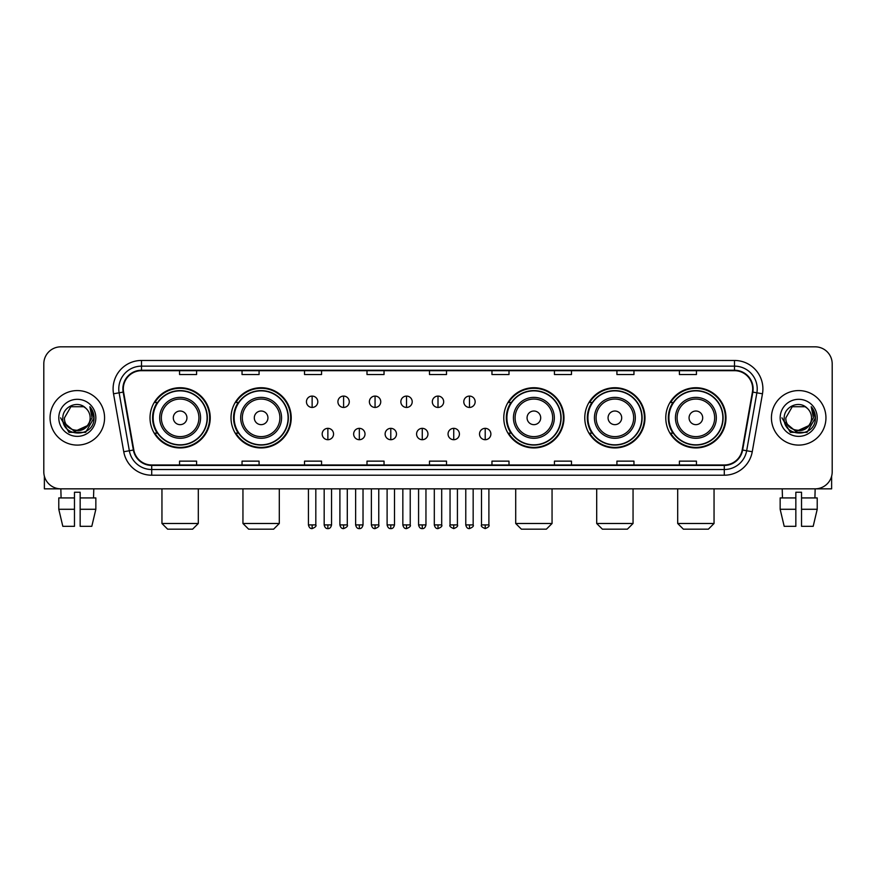 <?xml version="1.0" encoding="UTF-8"?>
<svg xmlns="http://www.w3.org/2000/svg" width="876" height="876" viewBox="0 0 876 876"><rect width="100%" height="100%" fill="white"/><g stroke="black" fill="none" stroke-linecap="round" stroke-linejoin="round"><path stroke-width="1.31" d="M665.771 417.841A30.102 30.102 0 0 0 695.872 447.943A30.102 30.102 0 0 0 725.985 417.841A30.102 30.102 0 0 0 695.872 387.729A30.102 30.102 0 0 0 665.771 417.841M584.774 417.841A30.102 30.102 0 0 0 614.875 447.943A30.102 30.102 0 0 0 644.988 417.841A30.102 30.102 0 0 0 614.875 387.729A30.102 30.102 0 0 0 584.774 417.841M503.777 417.841A30.102 30.102 0 0 0 533.878 447.943A30.102 30.102 0 0 0 563.98 417.841A30.102 30.102 0 0 0 533.878 387.729A30.102 30.102 0 0 0 503.777 417.841M231.012 417.841A30.102 30.102 0 0 0 261.125 447.943A30.102 30.102 0 0 0 291.226 417.841A30.102 30.102 0 0 0 261.125 387.729A30.102 30.102 0 0 0 231.012 417.841M150.015 417.841A30.102 30.102 0 0 0 180.127 447.943A30.102 30.102 0 0 0 210.229 417.841A30.102 30.102 0 0 0 180.127 387.729A30.102 30.102 0 0 0 150.015 417.841M157.242 433.171A27.55 27.55 0 0 1 157.242 402.5M238.239 433.171A27.55 27.55 0 0 1 238.239 402.5M510.993 433.171A27.55 27.55 0 0 1 510.993 402.5M591.99 433.171A27.55 27.55 0 0 1 591.99 402.5M672.987 433.171A27.55 27.55 0 0 1 672.987 402.5M43.8 363.879L43.8 471.792A17.038 17.038 0 0 0 60.838 488.841L815.162 488.841A17.038 17.038 0 0 0 832.2 471.792L832.2 363.879A17.038 17.038 0 0 0 815.162 346.83L60.838 346.83A17.038 17.038 0 0 0 43.8 363.879L43.8 471.792M50.052 417.841A27.265 27.265 0 0 0 77.318 445.096A27.265 27.265 0 0 0 104.572 417.841A27.265 27.265 0 0 0 77.318 390.576A27.265 27.265 0 0 0 50.052 417.841A27.265 27.265 0 0 0 77.318 445.096A27.265 27.265 0 0 0 104.572 417.841A27.265 27.265 0 0 0 77.318 390.576A27.265 27.265 0 0 0 50.052 417.841M771.428 417.841A27.265 27.265 0 0 0 798.682 445.096A27.265 27.265 0 0 0 825.948 417.841A27.265 27.265 0 0 0 798.682 390.576A27.265 27.265 0 0 0 771.428 417.841A27.265 27.265 0 0 0 798.682 445.096A27.265 27.265 0 0 0 825.948 417.841A27.265 27.265 0 0 0 798.682 390.576A27.265 27.265 0 0 0 771.428 417.841M123.319 388.867A18.177 18.177 0 0 1 141.496 370.69L734.504 370.69A18.177 18.177 0 0 1 752.407 392.021L742.191 449.957A18.177 18.177 0 0 1 724.288 464.981L151.712 464.981A18.177 18.177 0 0 1 133.809 449.957L123.593 392.021A18.177 18.177 0 0 1 123.319 388.867M122.87 388.867A18.626 18.626 0 0 0 123.155 392.098L133.371 450.034A18.626 18.626 0 0 0 151.712 465.43L724.288 465.43A18.626 18.626 0 0 0 742.629 450.034L752.845 392.098A18.626 18.626 0 0 0 734.504 370.241L141.496 370.241A18.626 18.626 0 0 0 122.87 388.867M113.53 393.795A28.404 28.404 0 0 1 141.496 360.463L734.504 360.463A28.404 28.404 0 0 1 762.47 393.795L752.254 451.731A28.404 28.404 0 0 1 724.288 475.208L151.712 475.208A28.404 28.404 0 0 1 123.746 451.731L113.53 393.795L119.125 392.809A22.721 22.721 0 0 1 141.496 366.146L734.504 366.146A22.721 22.721 0 0 1 756.875 392.809L746.659 450.746A22.721 22.721 0 0 1 724.288 469.525L151.712 469.525A22.721 22.721 0 0 1 129.341 450.746L119.125 392.809A22.721 22.721 0 0 1 118.775 388.867M815.162 346.83L60.838 346.83M61.09 497.929L60.838 488.841L815.162 488.841L814.91 497.929M832.2 471.792L832.2 363.879M742.629 450.034L746.659 450.746L756.875 392.809L762.47 393.795M429.481 370.69L429.481 374.534L446.519 374.534L446.519 370.69M367 370.69L367 374.534L384.038 374.534L384.038 370.69M304.519 370.69L304.519 374.534L321.558 374.534L321.558 370.69M242.039 370.69L242.039 374.534L259.077 374.534L259.077 370.69M179.558 370.69L179.558 374.534L196.596 374.534L196.596 370.69M491.962 370.69L491.962 374.534L509 374.534L509 370.69M554.442 370.69L554.442 374.534L571.481 374.534L571.481 370.69M616.923 370.69L616.923 374.534L633.961 374.534L633.961 370.69M679.404 370.69L679.404 374.534L696.442 374.534L696.442 370.69M446.519 464.981L446.519 461.137L429.481 461.137L429.481 464.981M384.038 464.981L384.038 461.137L367 461.137L367 464.981M321.558 464.981L321.558 461.137L304.519 461.137L304.519 464.981M259.077 464.981L259.077 461.137L242.039 461.137L242.039 464.981M196.596 464.981L196.596 461.137L179.558 461.137L179.558 464.981M509 464.981L509 461.137L491.962 461.137L491.962 464.981M571.481 464.981L571.481 461.137L554.442 461.137L554.442 464.981M633.961 464.981L633.961 461.137L616.923 461.137L616.923 464.981M696.442 464.981L696.442 461.137L679.404 461.137L679.404 464.981M87.151 426.086C80.34 435.295 63.806 429.404 64.474 417.841C63.685 434.397 90.94 434.397 90.151 417.841C90.94 434.397 63.685 434.397 64.474 417.841L70.89 406.716L83.735 406.716L85.728 408.139C77.844 399.883 62.678 406.683 62.82 417.841C61.375 437.65 93.502 438.175 94.028 418.794L94.05 417.841C94.006 413.625 92.604 409.924 89.856 406.738L92.068 417.841L87.151 426.086A12.833 12.833 0 0 0 90.151 417.841C90.94 434.397 63.685 434.397 64.474 417.841L70.89 406.716M90.151 417.841A12.833 12.833 0 0 0 85.728 408.139M87.972 425.397L74.58 431.474L63.214 422.002M58.791 417.841A18.516 18.516 0 0 0 77.318 436.358A18.516 18.516 0 0 0 95.834 417.841A18.516 18.516 0 0 0 77.318 399.314A18.516 18.516 0 0 0 58.791 417.841M89.856 406.738L94.05 418.323L93.272 412.76L94.05 418.323L93.272 412.76L94.05 418.323L89.976 406.88L94.05 418.323L89.976 406.88L94.05 417.841L85.684 432.339L68.941 432.339L60.575 417.841M89.976 406.88L94.05 418.334M44.369 476.161L44.369 488.841L110.256 488.841M58.78 497.929L58.78 509.285L62.82 526.323L58.78 509.285L58.78 497.929L74.471 497.929L74.471 492.246L80.154 492.246L80.154 497.929L95.845 497.929L95.845 509.285L91.805 526.323L95.845 509.285L80.154 509.285L80.154 497.929M93.787 488.841L93.535 497.929M74.471 497.929L74.471 526.323L62.82 526.323M58.78 509.285L74.471 509.285M91.805 526.323L80.154 526.323L80.154 509.285M192.621 529.17L167.623 529.17L161.951 523.487L198.304 523.487L192.621 529.17M186.938 417.841A6.811 6.811 0 0 0 180.127 411.019A6.811 6.811 0 0 0 173.306 417.841A6.811 6.811 0 0 0 180.127 424.652A6.811 6.811 0 0 0 186.938 417.841M200.571 417.841A20.444 20.444 0 0 0 180.127 397.386A20.444 20.444 0 0 0 159.673 417.841A20.444 20.444 0 0 0 180.127 438.285A20.444 20.444 0 0 0 200.571 417.841A20.444 20.444 0 0 1 180.127 438.285A20.444 20.444 0 0 1 159.673 417.841M207.108 417.841A26.981 26.981 0 0 0 180.127 390.86A26.981 26.981 0 0 0 153.147 417.841A26.981 26.981 0 0 0 180.127 444.811A26.981 26.981 0 0 0 207.108 417.841M209.66 417.841A29.532 29.532 0 0 1 154.877 433.171L157.614 433.171A27.233 27.233 0 0 0 198.14 438.252A27.233 27.233 0 0 0 198.14 397.419A27.233 27.233 0 0 0 157.614 402.5L154.877 402.5A29.532 29.532 0 0 1 209.66 417.841M273.619 529.17L248.62 529.17L242.948 523.487L279.302 523.487L273.619 529.17M267.936 417.841A6.811 6.811 0 0 0 261.125 411.019A6.811 6.811 0 0 0 254.303 417.841A6.811 6.811 0 0 0 261.125 424.652A6.811 6.811 0 0 0 267.936 417.841M281.568 417.841A20.444 20.444 0 0 0 261.125 397.386A20.444 20.444 0 0 0 240.67 417.841A20.444 20.444 0 0 0 261.125 438.285A20.444 20.444 0 0 0 281.568 417.841A20.444 20.444 0 0 1 261.125 438.285A20.444 20.444 0 0 1 240.67 417.841M288.105 417.841A26.981 26.981 0 0 0 261.125 390.86A26.981 26.981 0 0 0 234.144 417.841A26.981 26.981 0 0 0 261.125 444.811A26.981 26.981 0 0 0 288.105 417.841M290.657 417.841A29.532 29.532 0 0 1 235.874 433.171L238.611 433.171A27.233 27.233 0 0 0 279.137 438.252A27.233 27.233 0 0 0 279.137 397.419A27.233 27.233 0 0 0 238.611 402.5L235.874 402.5A29.532 29.532 0 0 1 290.657 417.841M546.372 529.17L521.384 529.17L515.701 523.487L552.055 523.487L546.372 529.17M540.7 417.841A6.811 6.811 0 0 0 533.878 411.019A6.811 6.811 0 0 0 527.067 417.841A6.811 6.811 0 0 0 533.878 424.652A6.811 6.811 0 0 0 540.7 417.841M554.333 417.841A20.444 20.444 0 0 0 533.878 397.386A20.444 20.444 0 0 0 513.435 417.841A20.444 20.444 0 0 0 533.878 438.285A20.444 20.444 0 0 0 554.333 417.841A20.444 20.444 0 0 1 533.878 438.285A20.444 20.444 0 0 1 513.435 417.841M560.859 417.841A26.981 26.981 0 0 0 533.878 390.86A26.981 26.981 0 0 0 506.897 417.841A26.981 26.981 0 0 0 533.878 444.811A26.981 26.981 0 0 0 560.859 417.841M563.421 417.841A29.532 29.532 0 0 1 508.638 433.171L511.376 433.171A27.233 27.233 0 0 0 551.902 438.252A27.233 27.233 0 0 0 551.902 397.419A27.233 27.233 0 0 0 511.376 402.5L508.638 402.5A29.532 29.532 0 0 1 563.421 417.841M627.38 529.17L602.381 529.17L596.698 523.487L633.052 523.487L627.38 529.17M621.697 417.841A6.811 6.811 0 0 0 614.875 411.019A6.811 6.811 0 0 0 608.064 417.841A6.811 6.811 0 0 0 614.875 424.652A6.811 6.811 0 0 0 621.697 417.841M635.33 417.841A20.444 20.444 0 0 0 614.875 397.386A20.444 20.444 0 0 0 594.432 417.841A20.444 20.444 0 0 0 614.875 438.285A20.444 20.444 0 0 0 635.33 417.841A20.444 20.444 0 0 1 614.875 438.285A20.444 20.444 0 0 1 594.432 417.841M641.856 417.841A26.981 26.981 0 0 0 614.875 390.86A26.981 26.981 0 0 0 587.895 417.841A26.981 26.981 0 0 0 614.875 444.811A26.981 26.981 0 0 0 641.856 417.841M644.418 417.841A29.532 29.532 0 0 1 589.636 433.171L592.373 433.171A27.233 27.233 0 0 0 632.899 438.252A27.233 27.233 0 0 0 632.899 397.419A27.233 27.233 0 0 0 592.373 402.5L589.636 402.5A29.532 29.532 0 0 1 644.418 417.841M708.377 529.17L683.379 529.17L677.695 523.487L714.049 523.487L708.377 529.17M702.694 417.841A6.811 6.811 0 0 0 695.872 411.019A6.811 6.811 0 0 0 689.062 417.841A6.811 6.811 0 0 0 695.872 424.652A6.811 6.811 0 0 0 702.694 417.841M716.327 417.841A20.444 20.444 0 0 0 695.872 397.386A20.444 20.444 0 0 0 675.429 417.841A20.444 20.444 0 0 0 695.872 438.285A20.444 20.444 0 0 0 716.327 417.841A20.444 20.444 0 0 1 695.872 438.285A20.444 20.444 0 0 1 675.429 417.841M722.853 417.841A26.981 26.981 0 0 0 695.872 390.86A26.981 26.981 0 0 0 668.892 417.841A26.981 26.981 0 0 0 695.872 444.811A26.981 26.981 0 0 0 722.853 417.841M725.416 417.841A29.532 29.532 0 0 1 670.633 433.171L673.37 433.171A27.233 27.233 0 0 0 713.896 438.252A27.233 27.233 0 0 0 713.896 397.419A27.233 27.233 0 0 0 673.37 402.5L670.633 402.5A29.532 29.532 0 0 1 725.416 417.841M312.13 396.083A5.683 5.683 0 0 0 306.447 401.755A5.683 5.683 0 0 0 312.13 407.439A5.683 5.683 0 0 0 317.813 401.755A5.683 5.683 0 0 0 312.13 396.083L312.13 407.439A5.683 5.683 0 0 0 317.813 401.755A5.683 5.683 0 0 0 312.13 396.083M343.6 396.083A5.683 5.683 0 0 0 337.917 401.755A5.683 5.683 0 0 0 343.6 407.439A5.683 5.683 0 0 0 349.272 401.755A5.683 5.683 0 0 0 343.6 396.083L343.6 407.439A5.683 5.683 0 0 0 349.272 401.755A5.683 5.683 0 0 0 343.6 396.083M375.059 396.083A5.683 5.683 0 0 0 369.387 401.755A5.683 5.683 0 0 0 375.059 407.439A5.683 5.683 0 0 0 380.742 401.755A5.683 5.683 0 0 0 375.059 396.083L375.059 407.439A5.683 5.683 0 0 0 380.742 401.755A5.683 5.683 0 0 0 375.059 396.083M406.53 396.083A5.683 5.683 0 0 0 400.847 401.755A5.683 5.683 0 0 0 406.53 407.439A5.683 5.683 0 0 0 412.213 401.755A5.683 5.683 0 0 0 406.53 396.083L406.53 407.439A5.683 5.683 0 0 0 412.213 401.755A5.683 5.683 0 0 0 406.53 396.083M438 396.083A5.683 5.683 0 0 0 432.317 401.755A5.683 5.683 0 0 0 438 407.439A5.683 5.683 0 0 0 443.683 401.755A5.683 5.683 0 0 0 438 396.083L438 407.439A5.683 5.683 0 0 0 443.683 401.755A5.683 5.683 0 0 0 438 396.083M469.47 396.083A5.683 5.683 0 0 0 463.787 401.755A5.683 5.683 0 0 0 469.47 407.439A5.683 5.683 0 0 0 475.153 401.755A5.683 5.683 0 0 0 469.47 396.083L469.47 407.439A5.683 5.683 0 0 0 475.153 401.755A5.683 5.683 0 0 0 469.47 396.083M327.865 428.342A5.683 5.683 0 0 0 322.182 434.025A5.683 5.683 0 0 0 327.865 439.708A5.683 5.683 0 0 0 333.548 434.025A5.683 5.683 0 0 0 327.865 428.342L327.865 439.708A5.683 5.683 0 0 0 333.548 434.025A5.683 5.683 0 0 0 327.865 428.342M359.335 428.342A5.683 5.683 0 0 0 353.652 434.025A5.683 5.683 0 0 0 359.335 439.708A5.683 5.683 0 0 0 365.007 434.025A5.683 5.683 0 0 0 359.335 428.342L359.335 439.708A5.683 5.683 0 0 0 365.007 434.025A5.683 5.683 0 0 0 359.335 428.342M390.795 428.342A5.683 5.683 0 0 0 385.122 434.025A5.683 5.683 0 0 0 390.795 439.708A5.683 5.683 0 0 0 396.478 434.025A5.683 5.683 0 0 0 390.795 428.342L390.795 439.708A5.683 5.683 0 0 0 396.478 434.025A5.683 5.683 0 0 0 390.795 428.342M422.265 428.342A5.683 5.683 0 0 0 416.582 434.025A5.683 5.683 0 0 0 422.265 439.708A5.683 5.683 0 0 0 427.948 434.025A5.683 5.683 0 0 0 422.265 428.342L422.265 439.708A5.683 5.683 0 0 0 427.948 434.025A5.683 5.683 0 0 0 422.265 428.342M453.735 428.342A5.683 5.683 0 0 0 448.052 434.025A5.683 5.683 0 0 0 453.735 439.708A5.683 5.683 0 0 0 459.418 434.025A5.683 5.683 0 0 0 453.735 428.342L453.735 439.708A5.683 5.683 0 0 0 459.418 434.025A5.683 5.683 0 0 0 453.735 428.342M485.205 428.342A5.683 5.683 0 0 0 479.522 434.025A5.683 5.683 0 0 0 485.205 439.708A5.683 5.683 0 0 0 490.878 434.025A5.683 5.683 0 0 0 485.205 428.342L485.205 439.708A5.683 5.683 0 0 0 490.878 434.025A5.683 5.683 0 0 0 485.205 428.342M831.631 476.161L831.631 488.841L765.744 488.841M780.155 497.929L780.155 509.285L784.195 526.323L780.155 509.285L780.155 497.929L795.846 497.929L795.846 492.246L801.529 492.246L801.529 497.929L817.22 497.929L817.22 509.285L813.18 526.323L817.22 509.285L801.529 509.285L801.529 497.929M795.846 497.929L795.846 526.323L784.195 526.323M780.155 509.285L795.846 509.285M813.18 526.323L801.529 526.323L801.529 509.285M782.213 488.841L782.465 497.929M811.526 417.841C812.315 434.397 785.06 434.397 785.849 417.841L792.265 406.716L805.11 406.716L807.092 408.139C799.219 399.883 784.053 406.683 784.195 417.841C782.75 437.65 814.877 438.175 815.403 418.794L815.425 417.841C815.381 413.625 813.979 409.924 811.231 406.738L813.443 417.841L808.526 426.086A12.833 12.833 0 0 0 811.526 417.841C812.315 434.397 785.06 434.397 785.849 417.841C785.06 434.397 812.315 434.397 811.526 417.841A12.833 12.833 0 0 0 807.092 408.139M808.526 426.086C801.715 435.295 785.181 429.404 785.849 417.841M809.347 425.397L795.955 431.474L784.589 422.002M780.166 417.841A18.516 18.516 0 0 0 798.682 436.358A18.516 18.516 0 0 0 817.209 417.841A18.516 18.516 0 0 0 798.682 399.314A18.516 18.516 0 0 0 780.166 417.841M811.231 406.738L815.425 418.323L814.647 412.76L815.425 418.323L814.647 412.76L815.425 418.323L811.351 406.88L815.425 418.323L811.351 406.88L815.425 417.841L807.059 432.339L790.316 432.339L781.95 417.841M811.351 406.88L815.425 418.334M734.504 360.463L734.504 370.241M119.125 392.809L123.155 392.098M151.712 475.208L151.712 465.43M724.288 465.43L724.288 475.208M123.746 451.731L133.371 450.034M752.845 392.098L756.875 392.809M141.496 360.463L141.496 370.241M746.659 450.746L752.254 451.731M198.907 417.841A18.79 18.79 0 0 0 180.127 399.051A18.79 18.79 0 0 0 161.337 417.841A18.79 18.79 0 0 0 180.127 436.62A18.79 18.79 0 0 0 198.907 417.841M279.904 417.841A18.79 18.79 0 0 0 261.125 399.051A18.79 18.79 0 0 0 242.334 417.841A18.79 18.79 0 0 0 261.125 436.62A18.79 18.79 0 0 0 279.904 417.841M552.668 417.841A18.79 18.79 0 0 0 533.878 399.051A18.79 18.79 0 0 0 515.099 417.841A18.79 18.79 0 0 0 533.878 436.62A18.79 18.79 0 0 0 552.668 417.841M633.666 417.841A18.79 18.79 0 0 0 614.875 399.051A18.79 18.79 0 0 0 596.096 417.841A18.79 18.79 0 0 0 614.875 436.62A18.79 18.79 0 0 0 633.666 417.841M714.663 417.841A18.79 18.79 0 0 0 695.872 399.051A18.79 18.79 0 0 0 677.093 417.841A18.79 18.79 0 0 0 695.872 436.62A18.79 18.79 0 0 0 714.663 417.841M312.13 524.91L308.44 524.91C309.086 527.538 310.312 528.765 312.13 528.6L312.13 524.91L315.82 524.91L315.82 488.841M343.6 524.91L339.899 524.91C340.545 527.538 341.782 528.765 343.6 528.6L343.6 524.91L347.29 524.91L347.29 488.841M375.059 524.91L371.369 524.91C372.015 527.538 373.253 528.765 375.059 528.6L375.059 524.91L378.76 524.91L378.76 488.841M406.53 524.91L402.84 524.91C403.486 527.538 404.712 528.765 406.53 528.6L406.53 524.91L410.22 524.91L410.22 488.841M438 524.91L434.31 524.91C434.956 527.538 436.182 528.765 438 528.6L438 524.91L441.69 524.91L441.69 488.841M469.47 524.91L465.78 524.91C466.415 527.538 467.653 528.765 469.47 528.6L469.47 524.91L473.16 524.91L473.16 488.841M327.865 524.91L324.175 524.91C324.81 527.538 326.047 528.765 327.865 528.6L327.865 524.91L331.555 524.91L331.555 488.841M359.335 524.91L355.634 524.91C356.28 527.538 357.517 528.765 359.335 528.6L359.335 524.91L363.025 524.91L363.025 488.841M390.795 524.91L387.104 524.91C387.75 527.538 388.977 528.765 390.795 528.6L390.795 524.91L394.496 524.91L394.496 488.841M422.265 524.91L418.575 524.91C419.221 527.538 420.447 528.765 422.265 528.6L422.265 524.91L425.955 524.91L425.955 488.841M453.735 524.91L450.045 524.91C449.289 526.082 450.527 527.319 453.735 528.6L453.735 524.91L457.425 524.91L457.425 488.841M485.205 524.91L481.504 524.91C480.76 526.082 481.986 527.319 485.205 528.6L485.205 524.91L488.896 524.91L488.896 488.841M198.304 488.841L198.304 523.487M161.951 488.841L161.951 523.487M279.302 488.841L279.302 523.487M242.948 488.841L242.948 523.487M552.055 488.841L552.055 523.487M515.701 488.841L515.701 523.487M633.052 488.841L633.052 523.487M596.698 488.841L596.698 523.487M714.049 488.841L714.049 523.487M677.695 488.841L677.695 523.487M308.44 524.91L308.44 488.841M315.82 524.91C316.565 526.082 315.338 527.319 312.13 528.6M339.899 524.91L339.899 488.841M347.29 524.91C348.035 526.082 346.808 527.319 343.6 528.6M371.369 524.91L371.369 488.841M378.76 524.91C379.505 526.082 378.279 527.319 375.059 528.6M402.84 524.91L402.84 488.841M410.22 524.91C410.975 526.082 409.738 527.319 406.53 528.6M434.31 524.91L434.31 488.841M441.69 524.91C442.446 526.082 441.208 527.319 438 528.6M465.78 524.91L465.78 488.841M473.16 524.91C473.905 526.082 472.679 527.319 469.47 528.6M324.175 524.91L324.175 488.841M331.555 524.91C330.909 527.538 329.683 528.765 327.865 528.6M355.634 524.91L355.634 488.841M363.025 524.91C362.379 527.538 361.142 528.765 359.335 528.6M387.104 524.91L387.104 488.841M394.496 524.91C393.85 527.538 392.612 528.765 390.795 528.6M418.575 524.91L418.575 488.841M425.955 524.91C425.309 527.538 424.083 528.765 422.265 528.6M450.045 524.91L450.045 488.841M457.425 524.91C458.17 526.082 456.944 527.319 453.735 528.6M481.504 524.91L481.504 488.841M488.896 524.91C489.64 526.082 488.414 527.319 485.205 528.6"/></g></svg>
